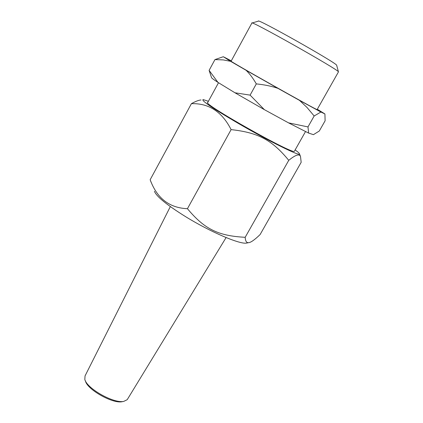 <?xml version="1.0" encoding="UTF-8"?>
<svg xmlns="http://www.w3.org/2000/svg" width="423" height="423" viewBox="0 0 423 423"><rect width="100%" height="100%" fill="white"/><g stroke="black" fill="none" stroke-linecap="round" stroke-linejoin="round"><path stroke-width="0.63" d="M151.027 182.107L150.165 179.722C156.928 198.287 169.353 207.947 187.437 208.703C204.626 229.329 218.321 235.87 245.176 237.303C245.435 241.195 246.577 242.982 248.618 242.659C250.797 242.548 254.625 239.852 260.092 234.58L301.171 162.326L300.515 156.552C299.452 153.538 295.529 154.797 288.75 160.333C272.116 140.119 258.469 132.611 231.106 129.623C222.086 111.799 208.856 103.143 191.413 103.667C195.474 101.388 198.673 100.151 201.004 99.96M247.36 242.918L246.456 243.103C239.624 244.409 210.527 231.994 186.009 216.92C166.863 204.986 156.336 196.431 154.427 191.249M217.945 82.379C213.641 79.593 211.505 78.001 211.532 77.599L209.11 70.377L217.945 82.379L234.971 92.785L250.104 95.127L264.38 109.657L234.971 92.785M308.642 133.092L288.528 122.86L307.981 126.921L308.642 133.092L313.432 134.662L319.307 131.003L325.123 120.772L324.912 113.94L317.313 109.25M299.526 100.394L320.888 112.021L314.162 115.997L306.976 107.426L299.526 100.394L277.9 88.333C271.598 86.186 264.401 84.706 256.306 83.891C253.081 78.271 249.681 73.745 246.107 70.308L277.9 88.333M231.291 60.827L223.349 56.751L230.593 61.314L223.254 59.913L214.963 59.59L223.032 56.814M208.396 101.282L203.114 99.569C200.936 100.373 212.446 108.193 237.657 123.03C268.277 140.875 301.113 157.102 299.484 153.866C299.384 153.274 297.935 151.957 295.132 149.911M209.11 70.377L214.963 59.59M150.165 179.722L191.413 103.667M187.437 208.703L231.106 129.623M251.854 23.054C248.782 19.135 339.325 70.155 338.432 71.836L338.405 71.984M336.703 65.401L336.671 65.285C337.316 63.371 255.994 17.544 258.347 21.15L252.05 23.001M317.139 109.557L317.118 109.594C317.8 110.874 225.591 58.919 231.122 61.139L251.865 23.101M230.593 61.314L246.107 70.308M320.888 112.021L324.912 113.94M288.528 122.86L264.38 109.657M307.981 126.921L314.162 115.997M250.104 95.127L256.306 83.891M294.482 151.064L294.382 151.244C293.599 155.141 200.756 102.826 207.762 102.44L218.511 82.728M245.176 237.303L288.75 160.333M122.723 401.596L122.099 401.718C112.655 403.875 87.392 389.636 85.457 381.075L85.245 380.536M127.535 399.153L127.212 399.682L123.77 401.395C113.766 403.685 86.858 388.526 84.817 379.447L85.044 375.92L170.332 206.593M246.456 243.103L248.618 242.659M299.484 153.866L300.515 156.552M336.671 65.285L338.432 71.836M317.118 109.594L338.458 71.889M294.382 151.244L305.501 131.601M127.212 399.682L226.099 237.562M122.099 401.718L123.77 401.395"/></g></svg>
